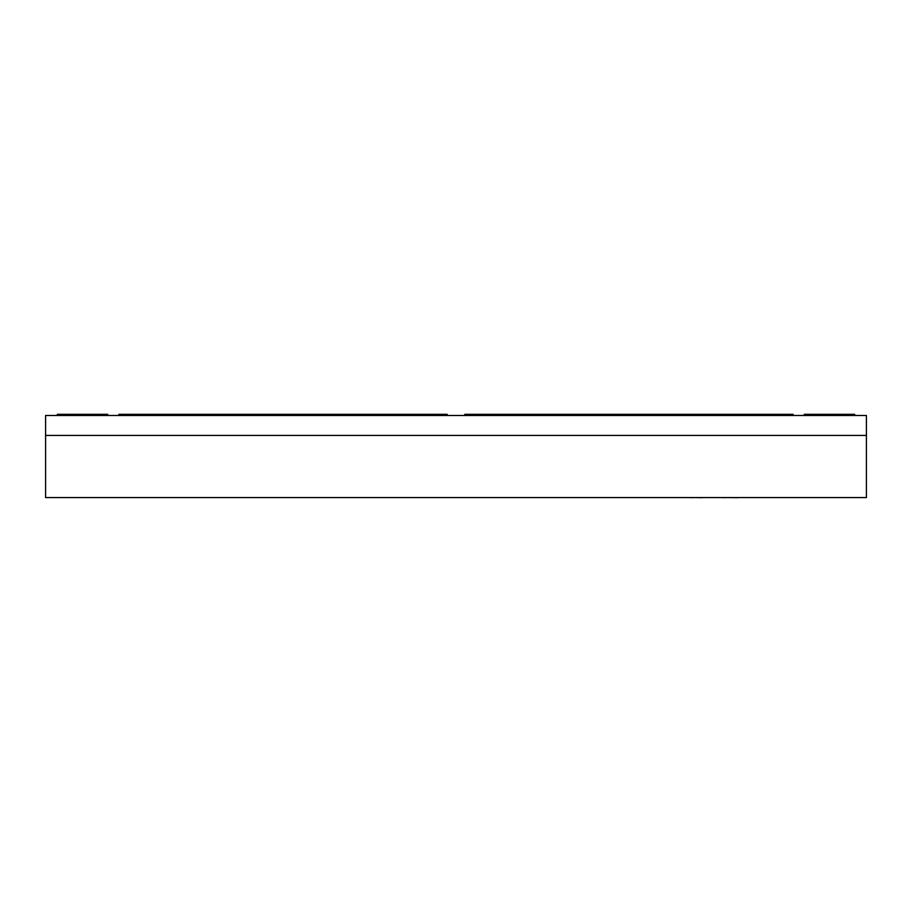 <?xml version="1.0" encoding="UTF-8"?>
<svg xmlns="http://www.w3.org/2000/svg" width="912" height="912" viewBox="0 0 912 912"><rect width="100%" height="100%" fill="white"/><g stroke="black" fill="none" stroke-linecap="round" stroke-linejoin="round"><path stroke-width="1.37" d="M45.6 415.484L866.4 415.484L866.4 435.423L45.6 435.423L866.4 435.423L866.4 497.564L45.6 497.564L45.6 415.484M464.789 415.484L464.789 414.31L470.66 414.31L470.66 415.484M470.66 414.31L499.97 414.31L499.97 415.484M499.97 414.31L763.8 414.31L763.8 415.484M763.8 414.31L793.109 414.31L793.109 415.484M529.291 414.31L529.291 415.484M558.6 414.31L558.6 415.484M587.909 414.31L587.909 415.484M617.23 414.31L617.23 415.484M646.54 414.31L646.54 415.484M675.86 414.31L675.86 415.484M705.17 414.31L705.17 415.484M734.491 414.31L734.491 415.484M148.2 415.484L148.2 414.31L118.891 414.31L118.891 415.484M148.2 414.31L177.509 414.31L177.509 415.484M177.509 414.31L206.83 414.31L206.83 415.484M206.83 414.31L236.14 414.31L236.14 415.484M236.14 414.31L265.46 414.31L265.46 415.484M265.46 414.31L294.77 414.31L294.77 415.484M294.77 414.31L324.091 414.31L324.091 415.484M324.091 414.31L353.4 414.31L353.4 415.484M353.4 414.31L382.709 414.31L382.709 415.484M382.709 414.31L412.03 414.31L412.03 415.484M412.03 414.31L441.34 414.31L441.34 415.484M101.882 415.484L101.882 414.31L57.331 414.31L57.331 415.484M101.882 414.31L107.741 414.31L107.741 415.484M804.259 415.484L804.259 414.31L854.669 414.31L854.669 415.484M810.118 414.31L810.118 415.484M441.34 414.31L447.211 414.31L447.211 415.484M702.023 497.69L692.527 497.564M692.527 497.69L689.449 497.564M703.004 497.564L720.856 497.564M792.243 497.564L738.458 497.564M737.911 497.69L725.633 497.564M722.885 497.69L724.801 497.564M725.633 497.69L724.801 497.69M815.02 497.564L793.565 497.564M669.921 497.564L561.746 497.564"/></g></svg>
